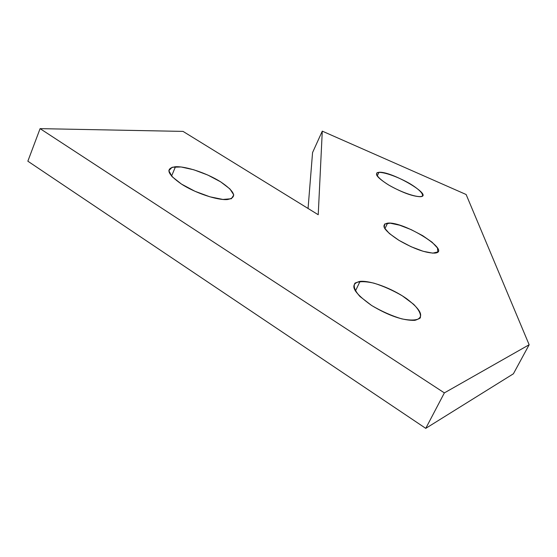 <?xml version="1.0" encoding="UTF-8"?>
<svg xmlns="http://www.w3.org/2000/svg" width="557" height="557" viewBox="0 0 557 557"><rect width="100%" height="100%" fill="white"/><g stroke="black" fill="none" stroke-linecap="round" stroke-linejoin="round"><path stroke-width="0.84" d="M398.965 240.346C413.719 248.791 425.597 253.052 434.613 253.115C453.106 251.966 404.076 221.087 387.595 223.148C380.25 224.784 384.038 230.521 398.965 240.346L389.378 233.536L384.288 227.716L384.615 224.046L390.102 223.169L399.557 225.174L411.129 229.609L422.672 235.653L432.058 242.184L437.489 247.983L437.802 251.924L432.754 253.143L423.223 251.304L411.108 246.723L398.965 240.346M389.085 185.251C402.314 192.611 412.702 196.426 420.25 196.705C434.564 196.148 391.55 170.915 378.948 172.294C373.643 173.366 377.019 177.683 389.085 185.251C379.707 179.507 375.056 174.571 377.117 172.726C381.329 170.999 396.897 176.214 409.729 183.559C418.808 189.053 423.814 194.01 422.262 196.12C418.746 198.257 402.523 193 389.085 185.251M312.561 152.576L322.28 131.139L466.132 194.511L529.15 344.748L513.401 373.796L425.757 428.361L444.368 392.894L40.09 128.639L183.037 131.396L318.228 214.73L322.28 131.139L312.561 152.576L308.063 208.464L312.561 152.576M27.85 161.196L40.09 128.639L27.85 161.196L425.757 428.361L27.85 161.196M181.45 184.068C195.228 193.035 217.453 200.429 227.43 199.538C237.435 197.596 235.158 191.692 220.607 181.819C206.919 173.206 186.01 166.146 175.476 166.738C165.109 168.221 167.1 174 181.45 184.068L172.099 176.68L168.834 170.686L172.127 167.26L181.074 166.975L193.801 169.781L207.858 175.072L220.683 181.867L229.93 188.934L233.794 194.95L231.371 198.738L222.891 199.441L209.885 196.802L195.013 191.295L181.45 184.068M371.637 305.494C388.695 315.715 403.08 320.665 414.791 320.359C424.761 317.657 422.011 310.416 406.526 298.629C392.051 288.408 370.607 280.373 360.073 281.369C348.898 284.021 352.755 292.063 371.637 305.494L360.003 296.54C354.816 290.74 353.124 286.284 354.941 283.158C358.819 281.208 365.148 281.208 373.935 283.158C383.488 286.166 392.943 290.392 402.3 295.823L413.649 304.303C419.129 309.971 421.315 314.531 420.222 318.005C416.928 320.372 410.774 320.665 401.736 318.869C391.641 315.805 381.608 311.342 371.637 305.494M513.401 373.796L529.15 344.748L444.368 392.894L425.757 428.361L513.401 373.796M318.228 214.73L183.037 131.396L40.09 128.639L444.368 392.894L529.15 344.748L466.132 194.511L322.28 131.139L318.228 214.73M384.887 228.739L387.595 223.148M377.193 175.998L378.948 172.294M175.476 166.738L171.57 176.096M360.073 281.369L355.38 291.067"/></g></svg>
